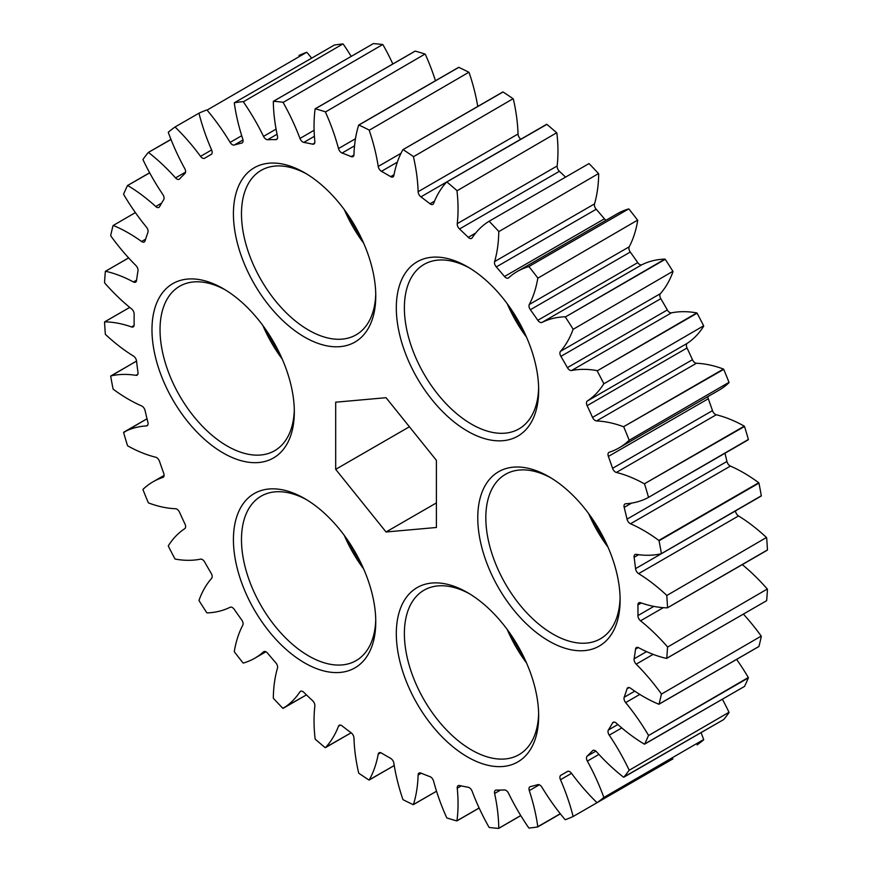 <?xml version="1.0" encoding="UTF-8"?>
<svg xmlns="http://www.w3.org/2000/svg" width="872" height="872" viewBox="0 0 872 872"><rect width="100%" height="100%" fill="white"/><g stroke="black" fill="none" stroke-linecap="round" stroke-linejoin="round"><path stroke-width="1.31" d="M467.49 431.15A100.651 58.108 60 0 1 396.313 307.881A100.651 58.108 60 0 1 467.49 266.788L467.49 266.788A100.651 58.108 60 0 1 538.667 390.067A100.651 58.108 60 0 1 467.49 431.15M469.539 267.998A94.961 54.827 -120 0 0 424.043 264.412A94.961 54.827 -120 0 0 409.491 340.505A94.961 54.827 -120 0 0 471.523 424.173A94.961 54.827 -120 0 0 518.993 428.882A94.961 54.827 -120 0 0 538.634 387.68M304.601 337.104A100.651 58.108 60 0 1 233.424 213.836A100.651 58.108 60 0 1 304.601 172.743L304.601 172.743A100.651 58.108 60 0 1 375.767 296.022A100.651 58.108 60 0 1 304.601 337.104M306.639 173.953A94.961 54.827 -120 0 0 261.153 170.367A94.961 54.827 -120 0 0 246.591 246.46A94.961 54.827 -120 0 0 308.623 330.128A94.961 54.827 -120 0 0 356.103 334.837A94.961 54.827 -120 0 0 375.745 293.635M223.156 452.982A100.651 58.108 60 0 1 151.979 329.703A100.651 58.108 60 0 1 223.156 288.61L223.156 288.61A100.651 58.108 60 0 1 294.322 411.889A100.651 58.108 60 0 1 223.156 452.982M225.194 289.831A94.961 54.827 -120 0 0 179.697 286.234A94.961 54.827 -120 0 0 165.146 362.327A94.961 54.827 -120 0 0 227.178 446.006A94.961 54.827 -120 0 0 274.658 450.704A94.961 54.827 -120 0 0 294.3 409.513M304.601 662.894A100.651 58.108 60 0 1 233.424 539.626A100.651 58.108 60 0 1 304.601 498.533L304.601 498.533A100.651 58.108 60 0 1 375.767 621.801A100.651 58.108 60 0 1 304.601 662.894M306.639 499.743A94.961 54.827 -120 0 0 261.153 496.146A94.961 54.827 -120 0 0 246.591 572.239A94.961 54.827 -120 0 0 308.623 655.918A94.961 54.827 -120 0 0 356.103 660.627A94.961 54.827 -120 0 0 375.745 619.425M467.49 756.94A100.651 58.108 60 0 1 396.313 633.672A100.651 58.108 60 0 1 467.49 592.578L467.49 592.578A100.651 58.108 60 0 1 538.667 715.847A100.651 58.108 60 0 1 467.49 756.94M469.539 593.788A94.961 54.827 -120 0 0 424.043 590.191A94.961 54.827 -120 0 0 409.491 666.284A94.961 54.827 -120 0 0 471.523 749.964A94.961 54.827 -120 0 0 518.993 754.672A94.961 54.827 -120 0 0 538.634 713.47M511.341 635.339A100.651 58.108 -120 0 0 523.549 656.496M526.535 662.949A94.961 54.827 60 0 1 507.242 629.529M511.341 309.549A100.651 58.108 -120 0 0 523.549 330.706M526.535 337.159A94.961 54.827 60 0 1 507.242 303.739M348.451 215.504A100.651 58.108 -120 0 0 360.659 236.661M363.635 243.114A94.961 54.827 60 0 1 344.342 209.694M266.995 331.382A100.651 58.108 -120 0 0 279.214 352.528M282.19 358.992A94.961 54.827 60 0 1 262.897 325.572M348.451 541.294A100.651 58.108 -120 0 0 360.659 562.451M363.635 568.904A94.961 54.827 60 0 1 344.342 535.484M592.786 519.472A100.651 58.108 -120 0 0 605.005 540.618M607.98 547.082A94.961 54.827 60 0 1 588.687 513.663M548.935 641.073A100.651 58.108 60 0 1 477.769 517.794A100.651 58.108 60 0 1 548.935 476.701L548.935 476.701A100.651 58.108 60 0 1 620.112 599.98A100.651 58.108 60 0 1 548.935 641.073M550.984 477.921A94.961 54.827 -120 0 0 505.488 474.324A94.961 54.827 -120 0 0 490.936 550.417A94.961 54.827 -120 0 0 552.968 634.097A94.961 54.827 -120 0 0 600.448 638.794A94.961 54.827 -120 0 0 620.079 597.603M149.679 172.863L127.476 185.583A398.82 230.263 60 0 0 123.617 194.118L123.682 194.489A151.935 87.723 60 0 0 146.431 227.091A4.556 2.627 60 0 1 147.913 232.421A356.277 205.694 60 0 0 145.068 240.89A4.556 2.627 60 0 1 144.262 241.98A4.556 2.627 60 0 1 141.983 241.751A4.556 2.627 60 0 1 141.591 241.49L145.613 239.168M171.01 139.52L148.273 152.48A398.82 230.263 60 0 0 142.997 159.369L143.008 159.718A151.935 87.723 60 0 0 162.846 194.511A4.556 2.627 60 0 1 163.707 199.688A356.277 205.694 60 0 0 159.522 206.751A4.556 2.627 60 0 1 158.9 207.405A4.556 2.627 60 0 1 156.622 207.176A4.556 2.627 60 0 1 155.739 206.511L161.603 203.121M199.067 113.12L174.912 127.072A398.82 230.263 60 0 0 168.361 132.141L168.329 132.468A151.935 87.723 60 0 0 184.755 168.59A4.556 2.627 60 0 1 184.973 173.495A356.277 205.694 60 0 0 179.556 178.967A4.556 2.627 60 0 1 179.196 179.261A4.556 2.627 60 0 1 176.918 179.033A4.556 2.627 60 0 1 175.555 177.899L185.594 172.1M211.624 149.951A4.556 2.627 60 0 1 211.231 154.442A4.556 2.627 60 0 1 211.188 154.464A356.277 205.694 60 0 0 207.907 156.295A356.277 205.694 60 0 0 204.68 158.224A4.556 2.627 60 0 1 204.637 158.257A4.556 2.627 60 0 1 202.359 158.028A4.556 2.627 60 0 1 200.549 156.35L211.624 149.951A151.935 87.723 60 0 1 199.012 113.404M243.016 139.978L234.263 145.035A4.556 2.627 60 0 1 232.323 144.665A4.556 2.627 60 0 1 230.121 142.398L241.708 135.705M277.067 134.244L267.584 139.716A4.556 2.627 60 0 1 266.069 139.28A4.556 2.627 60 0 1 263.529 136.381L276.075 129.132M314.411 136.294L303.827 142.398A4.556 2.627 60 0 1 302.78 141.994A4.556 2.627 60 0 1 299.957 138.452L314.105 130.277M354.533 145.842L342.097 153.025A4.556 2.627 60 0 1 341.53 152.764A4.556 2.627 60 0 1 338.5 148.556L355.46 138.768M397.349 162.148L381.435 171.326A4.556 2.627 60 0 1 381.38 171.294A4.556 2.627 60 0 1 378.219 166.454L400.989 153.309M403.006 149.624L503.035 91.985L402.886 149.701A151.935 87.723 60 0 0 393.872 175.501A4.556 2.627 60 0 1 392.989 176.907A4.556 2.627 60 0 1 390.711 176.678A4.556 2.627 60 0 1 390.656 176.645L394.024 174.705M446.747 181.986L546.875 124.38L446.682 182.03A151.935 87.723 60 0 0 433.591 203.459A4.556 2.627 60 0 1 432.839 204.386A4.556 2.627 60 0 1 430.561 204.157A4.556 2.627 60 0 1 429.994 203.775L434.507 201.17M588.905 163.642L488.996 221.325A151.935 87.723 60 0 0 472.134 237.86A4.556 2.627 60 0 1 471.589 238.372A4.556 2.627 60 0 1 469.31 238.143A4.556 2.627 60 0 1 468.264 237.337L475.654 233.064M517.281 271.486L617.191 213.804A151.935 87.723 60 0 1 628.679 208.931L528.77 266.614A151.935 87.723 60 0 0 517.281 271.486A151.935 87.723 60 0 0 508.561 277.841A4.556 2.627 60 0 1 508.3 278.037A4.556 2.627 60 0 1 506.022 277.808A4.556 2.627 60 0 1 504.507 276.5L604.416 218.818A4.556 2.627 -120 0 0 605.931 220.126A4.556 2.627 -120 0 0 606.095 220.213M641.879 264.75L541.97 322.433A4.556 2.627 60 0 1 539.768 322.16A4.556 2.627 60 0 1 537.828 320.297L637.737 262.614A4.556 2.627 -120 0 0 639.677 264.478A4.556 2.627 -120 0 0 641.879 264.75A151.935 87.723 60 0 1 664.944 259.104L665.238 259.311A398.82 230.263 60 0 1 672.912 271.301L573.078 329.365A151.935 87.723 60 0 1 560.467 351.351L660.377 293.668A151.935 87.723 -120 0 0 672.988 271.683M671.451 312.852L571.531 370.535A4.556 2.627 60 0 1 569.732 370.131A4.556 2.627 60 0 1 567.41 367.646L667.32 309.963A4.556 2.627 -120 0 0 669.642 312.449A4.556 2.627 -120 0 0 671.451 312.852A151.935 87.723 60 0 1 696.793 312.917L697.088 313.179A398.82 230.263 60 0 1 703.639 325.812L603.762 383.854A151.935 87.723 60 0 1 587.336 401.011L687.245 343.328A151.935 87.723 -120 0 0 703.671 326.172M696.445 363.264L596.535 420.947A4.556 2.627 60 0 1 595.173 420.511A4.556 2.627 60 0 1 592.535 417.405L692.444 359.722A4.556 2.627 -120 0 0 695.082 362.828A4.556 2.627 -120 0 0 696.445 363.264A151.935 87.723 60 0 1 723.455 369.063L723.727 369.357A398.82 230.263 60 0 1 729.003 382.328L629.072 440.349A151.935 87.723 60 0 1 619.109 447.859A151.935 87.723 60 0 1 609.245 452.241A4.556 2.627 60 0 0 608.95 452.372A4.556 2.627 60 0 0 608.384 456.427A356.277 205.694 60 0 1 612.569 468.319L712.479 410.636A4.556 2.627 -120 0 0 715.378 414.396A4.556 2.627 -120 0 0 716.261 414.767A151.935 87.723 60 0 1 744.274 426.136L744.524 426.463A398.82 230.263 60 0 1 748.383 439.455L648.419 497.432L748.383 439.455M716.261 414.767L616.351 472.45A4.556 2.627 60 0 1 615.469 472.079A4.556 2.627 60 0 1 612.569 468.319M730.409 466.084L630.5 523.767A4.556 2.627 60 0 1 630.107 523.571A4.556 2.627 60 0 1 627.023 519.145L726.932 461.462A4.556 2.627 -120 0 0 730.017 465.888A4.556 2.627 -120 0 0 730.409 466.084A151.935 87.723 60 0 1 743.554 472.744A151.935 87.723 60 0 1 758.727 482.739L758.945 483.099A398.82 230.263 60 0 1 761.3 495.787L661.347 553.687M736.611 659.396A151.935 87.723 60 0 1 748.318 677.511L748.383 677.882A398.82 230.263 60 0 1 744.524 686.417L644.364 744.143A151.935 87.723 60 0 1 616.351 723.171A4.556 2.627 60 0 0 613.19 722.278A4.556 2.627 60 0 0 612.569 722.932A356.277 205.694 60 0 1 608.384 729.995L617.856 724.523M593.331 750.247L592.535 750.716A4.556 2.627 60 0 1 592.895 750.421A4.556 2.627 60 0 1 596.535 751.784A151.935 87.723 60 0 0 623.545 777.181L723.651 719.563M672.912 758.891L573.024 816.563A398.82 230.263 60 0 1 565.328 819.713L565.034 819.571A151.935 87.723 60 0 1 541.97 787.285A4.556 2.627 60 0 0 537.828 784.647A356.277 205.694 60 0 1 530.372 786.599A4.556 2.627 60 0 0 529.936 786.773A4.556 2.627 60 0 0 529.293 790.599A151.935 87.723 60 0 1 537.795 826.7L560.26 813.729M500.484 790.065L494.609 793.455A4.556 2.627 60 0 1 495.427 790.272A4.556 2.627 60 0 1 496.288 790.065A356.277 205.694 60 0 0 504.507 789.967A4.556 2.627 60 0 1 508.561 793.302A151.935 87.723 60 0 0 528.77 827.877L529.064 828.062A398.82 230.263 60 0 0 537.675 826.939L537.795 826.7M461.266 785.901L457.244 788.223A4.556 2.627 60 0 1 458.16 785.672A4.556 2.627 60 0 1 459.5 785.509A356.277 205.694 60 0 0 468.264 787.285A4.556 2.627 60 0 1 472.134 791.231A151.935 87.723 60 0 0 488.996 827.234L489.29 827.474A398.82 230.263 60 0 0 498.61 828.4L520.726 815.527M421.252 773.213L418.124 775.023A4.556 2.627 60 0 1 419.061 773.061A4.556 2.627 60 0 1 420.904 773.072A356.277 205.694 60 0 0 429.994 776.658A4.556 2.627 60 0 1 433.591 781.127A151.935 87.723 60 0 0 446.682 817.674L446.965 817.958A398.82 230.263 60 0 0 456.775 820.901L479.131 807.973M380.77 752.71L378.219 754.182A4.556 2.627 60 0 1 379.102 752.776A4.556 2.627 60 0 1 381.435 753.037A356.277 205.694 60 0 0 390.656 758.357A4.556 2.627 60 0 1 393.872 763.229A151.935 87.723 60 0 0 402.886 799.428L403.137 799.744A398.82 230.263 60 0 0 413.197 804.638L436.534 791.22L413.361 804.649M665.238 259.311L565.328 316.994L664.944 259.104M697.088 313.179L597.178 370.862L696.793 312.917M723.727 369.357L623.545 426.746L723.455 369.063M744.524 426.463L644.364 483.818L744.274 426.136M135.389 212.605L113.273 225.456A151.935 87.723 60 0 1 128.446 232.977A151.935 87.723 60 0 1 141.591 241.49M381.435 171.326A356.277 205.694 60 0 1 386.045 173.942A356.277 205.694 60 0 1 390.656 176.645M630.5 523.767A151.935 87.723 60 0 1 643.645 530.427A151.935 87.723 60 0 1 658.818 540.422L758.727 482.739M386.045 531.985L436.403 527.484L436.403 460.34L386.045 397.697L335.687 402.199L335.687 469.343L386.045 531.985L436.403 502.915M743.391 614.106A151.935 87.723 60 0 1 761.202 636.091L661.39 694.156A398.82 230.263 60 0 1 659.036 704.118L758.76 646.555M661.39 694.156L761.202 636.091M653.139 654.371L636.178 664.159A151.935 87.723 60 0 1 661.281 693.774M636.178 664.159A4.556 2.627 60 0 1 634.108 658.807L646.544 651.635M638.293 647.547L635.546 649.139A356.277 205.694 60 0 1 634.108 658.807M635.546 649.139A4.556 2.627 60 0 1 636.462 647.547A4.556 2.627 60 0 1 638.631 647.711A151.935 87.723 60 0 0 666.557 658.414L766.575 600.71L666.731 658.306M742.279 564.609A151.935 87.723 60 0 1 767.295 589.025L667.538 647.1A398.82 230.263 60 0 1 666.742 658.251M667.538 647.1L767.295 589.025M663.309 607.664L640.538 620.809A151.935 87.723 60 0 1 667.385 646.708M640.538 620.809A4.556 2.627 60 0 1 637.933 615.588L653.837 606.4M641.302 602.999L637.933 604.95A356.277 205.694 60 0 1 637.933 615.588M637.933 604.95A4.556 2.627 60 0 1 638.871 602.792A4.556 2.627 60 0 1 640.538 602.726A151.935 87.723 60 0 0 667.385 607.828L767.447 549.938L667.505 607.762M738.54 515.941L638.631 573.634A4.556 2.627 60 0 1 635.546 568.642L735.456 510.959A356.277 205.694 60 0 1 735.456 510.959A4.556 2.627 -120 0 0 738.54 515.941A151.935 87.723 60 0 1 766.466 537.49L666.742 595.543A398.82 230.263 60 0 1 667.538 607.621M666.742 595.543L766.466 537.49M638.631 573.634A151.935 87.723 60 0 1 666.557 595.173M638.62 554.701L634.108 557.306A356.277 205.694 60 0 1 635.546 568.642M634.108 557.306A4.556 2.627 60 0 1 635.001 554.538A4.556 2.627 60 0 1 636.178 554.352A151.935 87.723 60 0 0 661.281 553.731L761.3 495.787M758.945 483.099L659.036 540.782A398.82 230.263 60 0 1 661.39 553.469M631.579 503.122L624.178 507.384A356.277 205.694 60 0 1 627.023 519.145M624.178 507.384A4.556 2.627 60 0 1 624.941 503.983A4.556 2.627 60 0 1 625.66 503.776A151.935 87.723 60 0 0 648.408 497.443L748.329 439.761M644.615 484.145A398.82 230.263 60 0 1 648.474 497.138M616.351 472.45A151.935 87.723 60 0 1 644.364 483.818M629.072 440.349L729.003 382.328M623.818 427.04A398.82 230.263 60 0 1 629.094 440.011M596.535 420.947A151.935 87.723 60 0 1 623.545 426.746M687.245 343.328A4.556 2.627 -120 0 0 687.027 347.983L587.118 405.665A356.277 205.694 60 0 1 592.535 417.405M587.118 405.665A4.556 2.627 60 0 1 587.336 401.011M603.762 383.854L703.639 325.812M597.178 370.862A398.82 230.263 60 0 1 603.729 383.495M571.531 370.535A151.935 87.723 60 0 1 596.884 370.6M660.377 293.668A4.556 2.627 -120 0 0 660.812 298.682L560.892 356.365A356.277 205.694 60 0 1 567.41 367.646M560.892 356.365A4.556 2.627 60 0 1 560.467 351.351M573.078 329.365L672.912 271.301M565.328 316.994A398.82 230.263 60 0 1 573.002 328.984M541.97 322.433A151.935 87.723 60 0 1 565.034 316.787M530.372 309.734A4.556 2.627 60 0 1 529.293 304.492L629.213 246.809A4.556 2.627 -120 0 0 630.282 252.052L530.372 309.734A356.277 205.694 60 0 1 537.828 320.297M628.985 209.084A398.82 230.263 60 0 1 637.585 220.136L537.795 278.201A151.935 87.723 60 0 1 529.293 304.492M537.795 278.201L637.585 220.136M529.064 266.767A398.82 230.263 60 0 1 537.675 277.819M496.288 266.93A4.556 2.627 60 0 1 494.609 261.578L594.519 203.895A4.556 2.627 -120 0 0 596.208 209.247L496.288 266.93A356.277 205.694 60 0 1 504.507 276.5M589.199 163.74A398.82 230.263 60 0 1 598.519 173.572L498.773 231.636A151.935 87.723 60 0 1 494.609 261.578M498.773 231.636L598.519 173.572M489.29 221.423A398.82 230.263 60 0 1 498.61 231.254M459.5 228.987A4.556 2.627 60 0 1 457.244 223.668L557.154 165.985A4.556 2.627 -120 0 0 559.41 171.304L459.5 228.987A356.277 205.694 60 0 1 468.264 237.337M546.875 124.38A398.82 230.263 60 0 1 556.685 132.762L456.972 190.815A151.935 87.723 60 0 1 457.244 223.668M456.972 190.815L556.685 132.762M446.965 182.063A398.82 230.263 60 0 1 456.775 190.445M420.904 196.865A4.556 2.627 60 0 1 418.124 191.698L518.033 134.016A4.556 2.627 -120 0 0 520.813 139.182L420.904 196.865A356.277 205.694 60 0 1 429.994 203.775M503.035 91.985L503.046 91.985A398.82 230.263 60 0 1 513.107 98.71L413.426 156.742A151.935 87.723 60 0 1 418.124 191.698M413.426 156.742L513.107 98.71M403.137 149.679A398.82 230.263 60 0 1 413.197 156.393M358.839 125.023L458.803 67.362A398.82 230.263 60 0 1 468.863 72.256L369.205 130.255A151.935 87.723 60 0 1 378.219 166.454M369.205 130.255L468.863 72.256M458.803 67.362L358.893 125.045A398.82 230.263 60 0 1 368.954 129.939M358.893 125.045L358.665 125.132A151.935 87.723 60 0 0 353.967 154.66A4.556 2.627 60 0 1 353.029 156.622A4.556 2.627 60 0 1 351.187 156.611L353.934 155.031M342.097 153.025A356.277 205.694 60 0 1 351.187 156.611M415.039 51.208L415.225 51.099A398.82 230.263 60 0 1 425.035 54.042L325.409 112.008A151.935 87.723 60 0 1 338.5 148.556M325.409 112.008L425.035 54.042M415.225 51.099L315.315 108.782A398.82 230.263 60 0 1 325.125 111.725M315.315 108.782L315.119 108.924A151.935 87.723 60 0 0 314.847 141.46A4.556 2.627 60 0 1 313.931 144.022A4.556 2.627 60 0 1 312.59 144.174L314.727 142.932M303.827 142.398A356.277 205.694 60 0 1 312.59 144.174M373.249 43.676L373.39 43.6A398.82 230.263 60 0 1 382.71 44.527L283.095 102.449A151.935 87.723 60 0 1 299.957 138.452M283.095 102.449L382.71 44.527M373.39 43.6L273.481 101.283A398.82 230.263 60 0 1 282.8 102.209M273.481 101.283L273.317 101.479A151.935 87.723 60 0 0 277.481 136.228A4.556 2.627 60 0 1 276.664 139.411A4.556 2.627 60 0 1 275.792 139.629L277.285 138.768M267.584 139.716A356.277 205.694 60 0 1 275.792 139.629M334.248 45.104L334.281 45.072A398.82 230.263 60 0 1 342.936 43.938L243.321 101.806A151.935 87.723 60 0 1 263.529 136.381M243.321 101.806L342.936 43.938M234.415 102.743L334.325 45.061L234.415 102.743A398.82 230.263 60 0 1 243.016 101.621M234.372 102.754L234.296 102.983A151.935 87.723 60 0 0 242.787 139.084A4.556 2.627 60 0 1 242.154 142.91A4.556 2.627 60 0 1 241.718 143.084L242.514 142.626M234.263 145.035A356.277 205.694 60 0 1 241.718 143.084M298.998 55.427A398.82 230.263 60 0 1 306.672 52.287L207.056 110.112A151.935 87.723 60 0 1 230.121 142.398M207.056 110.112L306.672 52.287M199.089 113.109A398.82 230.263 60 0 1 206.762 109.97M175.207 127.149A151.935 87.723 60 0 1 200.549 156.35M148.545 152.502A151.935 87.723 60 0 1 175.555 177.899M127.726 185.54A151.935 87.723 60 0 1 155.739 206.511M113.12 225.456L113.055 225.565A398.82 230.263 60 0 0 110.7 235.527L110.799 235.909A151.935 87.723 60 0 0 135.912 265.524A4.556 2.627 60 0 1 137.983 270.876A356.277 205.694 60 0 0 136.544 280.544A4.556 2.627 60 0 1 135.629 282.136A4.556 2.627 60 0 1 133.46 281.972L136.588 280.163M128.642 257.927L105.534 271.268A151.935 87.723 60 0 1 133.46 281.972M105.534 271.268L105.349 271.432A398.82 230.263 60 0 0 104.553 282.583L104.705 282.975A151.935 87.723 60 0 0 131.552 308.873A4.556 2.627 60 0 1 134.157 314.094A356.277 205.694 60 0 0 134.157 324.733A4.556 2.627 60 0 1 133.22 326.891A4.556 2.627 60 0 1 131.552 326.956L134.103 325.474M129.743 307.402L104.705 321.855A151.935 87.723 60 0 1 131.552 326.956M104.705 321.855L104.553 322.062A398.82 230.263 60 0 0 105.349 334.14L105.534 334.51A151.935 87.723 60 0 0 133.46 356.059A4.556 2.627 60 0 1 136.544 361.041L110.7 376.214A398.82 230.263 60 0 0 113.055 388.901L113.273 389.261A151.935 87.723 60 0 0 141.591 405.916A4.556 2.627 60 0 1 145.068 410.538A356.277 205.694 60 0 0 147.913 422.299A4.556 2.627 60 0 1 147.139 425.7A4.556 2.627 60 0 1 146.431 425.907L147.684 425.176M136.544 361.095L110.799 375.952A151.935 87.723 60 0 1 135.912 375.331A4.556 2.627 60 0 0 137.089 375.145A4.556 2.627 60 0 0 137.983 372.377A356.277 205.694 60 0 1 136.544 361.041M264.085 651.515L263.529 651.842A151.935 87.723 60 0 1 254.809 658.197A151.935 87.723 60 0 1 243.321 663.069L243.016 662.916A398.82 230.263 60 0 1 234.415 651.864L234.296 651.482A151.935 87.723 60 0 1 242.787 625.191A4.556 2.627 60 0 0 241.718 619.948A356.277 205.694 60 0 1 234.263 609.386A4.556 2.627 60 0 0 230.121 607.25A151.935 87.723 60 0 1 207.056 612.896L206.762 612.689A398.82 230.263 60 0 1 199.089 600.699L199.012 600.317A151.935 87.723 60 0 1 211.624 578.332A4.556 2.627 60 0 0 211.188 573.318A356.277 205.694 60 0 1 204.68 562.037A4.556 2.627 60 0 0 200.549 559.148A151.935 87.723 60 0 1 175.207 559.083L174.912 558.821A398.82 230.263 60 0 1 168.361 546.188L168.329 545.828A151.935 87.723 60 0 1 184.755 528.672A4.556 2.627 60 0 0 184.973 524.018A356.277 205.694 60 0 1 179.556 512.278A4.556 2.627 60 0 0 175.555 508.736A151.935 87.723 60 0 1 148.545 502.937L148.273 502.643A398.82 230.263 60 0 1 142.997 489.672L143.008 489.334A151.935 87.723 60 0 1 152.982 481.824A151.935 87.723 60 0 1 162.846 477.442A4.556 2.627 60 0 0 163.14 477.311A4.556 2.627 60 0 0 163.707 473.256A356.277 205.694 60 0 1 159.522 461.364A4.556 2.627 60 0 0 155.739 457.233A151.935 87.723 60 0 1 127.726 445.865L127.476 445.538A398.82 230.263 60 0 1 123.617 432.545L147.03 418.767L123.671 432.24A151.935 87.723 60 0 1 146.431 425.907M263.529 651.842A4.556 2.627 60 0 1 263.791 651.646A4.556 2.627 60 0 1 267.584 653.183A356.277 205.694 60 0 0 275.792 662.753A4.556 2.627 60 0 1 277.481 668.105A151.935 87.723 60 0 0 273.317 698.047L273.481 698.428A398.82 230.263 60 0 0 282.8 708.26L306.443 694.886L283.095 708.358A151.935 87.723 60 0 0 299.957 691.823A4.556 2.627 60 0 1 300.491 691.311A4.556 2.627 60 0 1 303.827 692.346A356.277 205.694 60 0 0 312.59 700.696A4.556 2.627 60 0 1 314.847 706.015A151.935 87.723 60 0 0 315.119 738.867L315.315 739.238A398.82 230.263 60 0 0 325.125 747.62L351.144 732.796L325.376 747.675M340.429 725.112L338.5 726.223A151.935 87.723 60 0 1 325.409 747.653M338.5 726.223A4.556 2.627 60 0 1 339.252 725.297A4.556 2.627 60 0 1 342.097 725.907A356.277 205.694 60 0 0 351.187 732.818A4.556 2.627 60 0 1 353.967 737.985A151.935 87.723 60 0 0 358.665 772.941L358.893 773.29A398.82 230.263 60 0 0 368.954 780.015L394.242 765.529M378.219 754.182A151.935 87.723 60 0 1 369.205 779.982M418.124 775.023A151.935 87.723 60 0 1 413.426 804.551M457.244 788.223A151.935 87.723 60 0 1 456.972 820.759L479.131 807.995M494.609 793.455A151.935 87.723 60 0 1 498.773 828.204M567.498 771.404L567.41 771.458A4.556 2.627 60 0 1 567.454 771.426A4.556 2.627 60 0 1 571.531 773.333L560.467 779.732A151.935 87.723 60 0 1 573.078 816.279M560.467 779.732A4.556 2.627 60 0 1 560.86 775.241A4.556 2.627 60 0 1 560.892 775.219A356.277 205.694 60 0 0 564.184 773.388L567.857 771.273M567.41 771.458A356.277 205.694 60 0 1 564.184 773.388M596.884 802.534A151.935 87.723 60 0 1 571.531 773.333M701.044 732.633A151.935 87.723 60 0 1 703.671 739.532L603.729 797.542A398.82 230.263 60 0 1 597.178 802.611M603.729 797.542L703.671 739.532M598.922 754.411L587.336 761.093A151.935 87.723 60 0 1 603.762 797.215M587.336 761.093A4.556 2.627 60 0 1 587.118 756.188L595.87 751.141M592.535 750.716A356.277 205.694 60 0 1 587.118 756.188M722.376 699.235A151.935 87.723 60 0 1 728.992 712.282L629.094 770.314A398.82 230.263 60 0 1 623.818 777.203L723.695 719.553M629.094 770.314L728.992 712.282M621.791 727.935L609.245 735.172A151.935 87.723 60 0 1 629.072 769.965M609.245 735.172A4.556 2.627 60 0 1 608.384 729.995M644.561 744.165L744.524 686.417M748.383 677.882L648.474 735.565A398.82 230.263 60 0 1 644.615 744.099M648.474 735.565L748.318 677.511M639.819 694.417L625.66 702.592A151.935 87.723 60 0 1 648.408 735.194M625.66 702.592A4.556 2.627 60 0 1 624.178 697.262L634.762 691.158M629.17 687.55L627.023 688.793A356.277 205.694 60 0 1 624.178 697.262M627.023 688.793A4.556 2.627 60 0 1 627.829 687.703A4.556 2.627 60 0 1 630.5 688.193A151.935 87.723 60 0 0 658.818 704.227L659.036 704.118M761.3 636.473A398.82 230.263 60 0 1 758.945 646.435M729.003 712.631A398.82 230.263 60 0 1 723.727 719.52M703.639 739.859A398.82 230.263 60 0 1 697.088 744.928M311.631 58.152A151.935 87.723 -120 0 0 306.966 52.429M351.209 56.375A151.935 87.723 -120 0 0 343.23 44.123M392.836 63.961A151.935 87.723 -120 0 0 383.004 44.766M435.455 80.747A151.935 87.723 -120 0 0 425.318 54.326M477.758 106.449A151.935 87.723 -120 0 0 469.114 72.572M518.033 134.016A151.935 87.723 -120 0 0 513.336 99.059M557.154 165.985A151.935 87.723 -120 0 0 556.881 133.133M559.41 171.304A356.277 205.694 60 0 1 565.557 177.114M594.519 203.895A151.935 87.723 -120 0 0 598.683 173.953M596.208 209.247A356.277 205.694 60 0 1 604.416 218.818M629.213 246.809A151.935 87.723 -120 0 0 637.705 220.518M630.282 252.052A356.277 205.694 60 0 1 637.737 262.614M660.812 298.682A356.277 205.694 60 0 1 667.32 309.963M687.027 347.983A356.277 205.694 60 0 1 692.444 359.722M619.109 447.859L719.019 390.176A151.935 87.723 -120 0 0 728.992 382.666M707.922 396.586A4.556 2.627 -120 0 0 708.293 398.744A356.277 205.694 60 0 1 712.479 410.636M724.97 453.233A356.277 205.694 60 0 1 726.932 461.462M766.652 537.861A398.82 230.263 60 0 1 767.447 549.938M767.447 589.418A398.82 230.263 60 0 1 766.652 600.568M409.415 426.768L335.687 469.343M528.77 266.614L628.679 208.931M537.719 826.928L560.369 813.849L537.752 826.896M520.769 815.603L498.751 828.324M127.617 185.496L149.646 172.787M148.349 152.436L170.956 139.378L148.305 152.447M708.293 398.744L608.384 456.427M135.912 375.331L137.841 374.219M162.846 477.442L163.402 477.126M301.211 691.104L299.957 691.823M539.343 784.811L529.293 790.599M614.052 722.071L612.569 722.932M402.929 149.646L502.839 91.963M446.715 182.008L546.624 124.325M767.371 550.134L667.451 607.817M207.907 156.295L211.569 154.18M152.982 481.824L164.078 475.414M254.809 658.197L265.906 651.787M761.234 496.037L661.325 553.72M358.73 125.034L458.639 67.351M315.195 108.793L415.105 51.11M273.394 101.305L373.314 43.622M149.624 172.765L127.53 185.518M128.609 257.894L105.425 271.29M129.721 307.391L104.629 321.866M369.161 780.037L394.242 765.551M456.895 820.89L479.164 808.039M498.686 828.378L520.791 815.625M758.88 646.544L658.97 704.227M766.575 600.71L666.666 658.393"/></g></svg>
